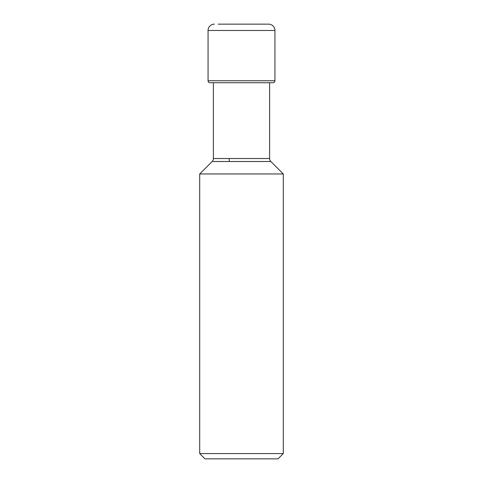 <?xml version="1.0" encoding="UTF-8"?>
<svg xmlns="http://www.w3.org/2000/svg" width="483" height="483" viewBox="0 0 483 483"><rect width="100%" height="100%" fill="white"/><g stroke="black" fill="none" stroke-linecap="round" stroke-linejoin="round"><path stroke-width="0.72" d="M208.064 30.471L208.064 80.764L208.064 30.471A6.321 6.321 0 0 1 214.38 24.15A6.321 6.321 0 0 0 208.064 30.471L274.936 30.471L274.936 80.764A1.974 1.974 0 0 1 272.967 82.738L210.033 82.738A1.974 1.974 0 0 1 208.064 80.764A1.974 1.974 0 0 0 210.033 82.738M274.936 30.471A6.321 6.321 0 0 0 268.62 24.15L218.159 24.15M278.033 458.85L283.298 453.585L199.702 453.585L204.967 458.85L278.033 458.85L204.967 458.85M199.702 453.585L199.702 173.965L283.298 173.965L270.842 161.509A4.214 4.214 0 0 1 269.611 158.533L213.389 158.533A4.214 4.214 0 0 1 212.158 161.509L199.702 173.965M283.298 453.585L283.298 173.965M212.158 161.509L270.842 161.509L212.158 161.509M213.389 82.738L213.389 158.533M269.611 82.738L269.611 158.533M274.936 80.764L208.064 80.764M229.129 158.533L229.365 161.509"/></g></svg>
